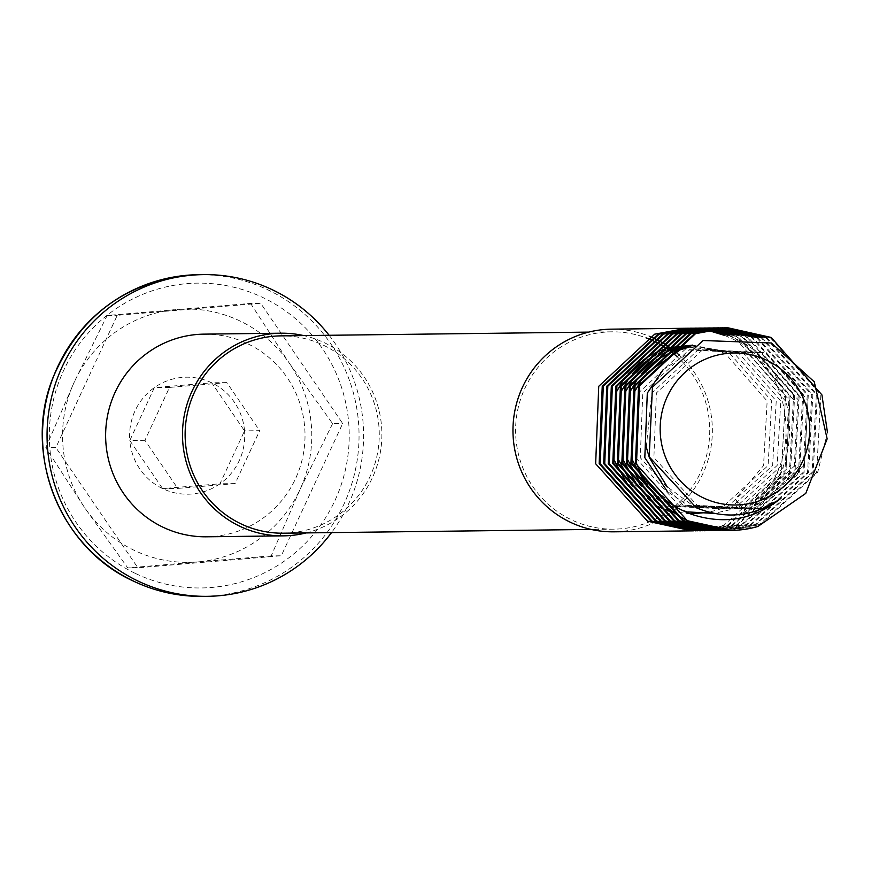 <?xml version="1.0" encoding="UTF-8"?>
<svg xmlns="http://www.w3.org/2000/svg" width="871" height="871" viewBox="0 0 871 871"><rect width="100%" height="100%" fill="white"/><g stroke="black" fill="none" stroke-linecap="round" stroke-linejoin="round"><path stroke-width="0.65" stroke-dasharray="4.36 3.27" d="M611.431 329.162A101.341 99.697 -90.7 0 1 649.385 336.293M724.781 335.477L730.323 337.948C797.749 366.898 806.372 472.724 743.094 512.888L735.374 498.985M692.587 345.156L724.977 353.19L767.166 401.063L763.54 465.626L735.364 498.985L746.589 512.845C809.867 472.681 801.244 366.854 733.818 337.904L727.742 335.215M693.686 328.182L692.641 328.204M728.657 335.15L734.863 337.883L785.588 395.336L781.363 472.811L724.302 524.93L693.37 530.842M697.388 530.777L727.797 524.897L784.847 472.768L789.082 395.292L738.358 337.85L731.912 335.008M698.226 328.127L697.181 328.149M732.936 334.987L739.403 337.828L790.128 395.271L785.892 472.746L728.842 524.875L697.911 530.787M701.928 530.722L732.337 524.832L789.387 472.713L793.623 395.238L742.898 337.785L736.594 335.008M702.766 328.073L701.721 328.084M737.77 335.052L743.943 337.774L794.668 395.216L790.433 472.692L733.382 524.821L702.451 530.722M706.468 530.668L736.877 524.778L793.927 472.648L798.163 395.173L747.438 337.73L742.027 335.324M707.306 328.019L706.261 328.029M743.431 335.455L748.483 337.719L799.208 395.162L794.973 472.637L737.922 524.767L706.991 530.668M711.008 530.613L741.417 524.723L798.467 472.594L802.703 395.118L751.978 337.676L748.635 336.141M711.847 327.964L710.801 327.975M750.388 336.446L753.023 337.665L803.748 395.107L799.513 472.583L742.462 524.712L711.531 530.613M716.387 327.91L715.341 327.921M678.411 354.345A101.341 99.697 -90.7 0 1 706.185 465.647A101.341 99.697 -90.7 0 1 613.903 531.822M746.589 512.845L743.094 512.888M713.795 530.602L745.957 524.669L803.008 472.539L807.243 395.064L756.507 337.621M757.552 337.61L808.288 395.053L804.053 472.528L747.002 524.658L716.071 530.559M720.077 530.504L750.497 524.614L807.548 472.485L811.783 395.009L761.047 337.567M762.092 337.556L812.828 394.999L808.593 472.474L751.542 524.603L720.6 530.504M722.876 530.493L755.037 524.56L812.088 472.43L816.323 394.955L765.587 337.513M766.632 337.502L817.368 394.944L813.133 472.42L756.082 524.549L725.14 530.45M727.416 530.439L759.577 524.505L816.628 472.376L820.863 394.901L770.127 337.458M827.45 432.299L817.673 472.365L760.623 524.494L729.68 530.395M676.332 356.032A98.673 97.073 -90.7 0 1 703.801 464.493A98.673 97.073 -90.7 0 1 613.87 529.154A98.673 97.073 -90.7 0 1 571.245 519.715A98.673 97.073 -90.7 0 1 517.81 409.49A98.673 97.073 -90.7 0 1 611.464 331.829A98.673 97.073 -90.7 0 1 646.01 337.839M647.915 338.579A98.673 97.073 -90.7 0 1 648.492 338.808M650.387 339.592A98.673 97.073 -90.7 0 1 650.953 339.842M652.836 340.692A98.673 97.073 -90.7 0 1 653.402 340.953M283.402 533.194A98.673 97.073 89.3 0 0 377.045 455.544A98.673 97.073 89.3 0 0 323.609 345.308A98.673 97.073 89.3 0 0 280.985 335.868M45.782 447.716L74.46 381.607A126.676 124.618 -90.7 0 0 84.77 507.847A126.676 124.618 89.3 0 0 134.003 550.232A126.676 124.618 89.3 0 0 197.477 561.937L127.797 567.936L84.77 507.847L45.782 447.716L55.864 447.585L117.258 315.324L260.669 303.282L342.684 423.502L281.289 555.763L137.879 567.805L55.864 447.585M204.086 334.137A101.341 99.697 -90.7 0 1 247.865 343.838A101.341 99.697 -90.7 0 1 302.749 457.046A101.341 99.697 -90.7 0 1 206.558 536.797M306.124 532.921A101.341 99.697 89.3 0 0 381.4 444.602A101.341 99.697 89.3 0 0 324.731 342.902A101.341 99.697 89.3 0 0 303.718 335.596M250.587 303.402L289.564 363.545A126.676 124.618 89.3 0 0 176.857 309.455A126.676 124.618 89.3 0 0 74.46 381.607L107.177 315.454L250.587 303.402L260.669 303.282M107.177 315.454L117.258 315.324M332.602 423.633L299.874 489.785A126.676 124.618 89.3 0 0 289.564 363.545L332.602 423.633L342.684 423.502M271.208 555.894L197.477 561.937A126.676 124.618 89.3 0 0 299.874 489.785L271.208 555.894L281.289 555.763M127.797 567.936L137.879 567.805M329.118 335.281A160.874 158.272 -90.7 0 1 331.524 532.606M244.533 430.873A58.509 57.562 89.3 0 0 211.729 382.794A58.509 57.562 89.3 0 0 154.363 387.606A58.509 57.562 89.3 0 0 129.801 440.508L154.363 387.606L211.729 382.794L244.533 430.873L219.971 483.786A58.509 57.562 89.3 0 0 244.533 430.873L259.667 430.688L235.105 483.601L177.738 488.413L144.934 440.323L169.497 387.421L226.852 382.609L259.667 430.688M162.605 488.598A58.509 57.562 -90.7 0 1 129.801 440.508L162.605 488.598A58.509 57.562 89.3 0 0 219.971 483.786L162.605 488.598L177.738 488.413M226.852 382.609L211.729 382.794M169.497 387.421L154.363 387.606M144.934 440.323L129.801 440.508M235.105 483.601L219.971 483.786M655.275 341.857A98.673 97.073 -90.7 0 1 655.83 342.14M657.703 343.109A98.673 97.073 -90.7 0 1 658.258 343.403M660.109 344.437A98.673 97.073 -90.7 0 1 660.664 344.753M662.515 345.852A98.673 97.073 -90.7 0 1 663.071 346.19M664.911 347.366A98.673 97.073 -90.7 0 1 665.466 347.725M667.306 348.966A98.673 97.073 -90.7 0 1 667.861 349.347M780.971 498.288L761.298 508.512L697.214 505.387L653.892 457.536L656.386 392.984L702.886 349.554L765.838 352.69L808.016 400.562L804.39 465.125L756.757 508.566L692.674 505.441L667.186 486.769M646.293 447.084L651.846 393.039L698.346 349.609L761.298 352.755L803.476 400.616L799.85 465.19L752.217 508.631L688.134 505.507L667.306 491.451M663.081 369.794L693.806 349.663L756.757 352.809L798.936 400.671L795.31 465.245L747.677 508.686L683.593 505.561L640.272 457.7L642.765 393.148L689.266 349.717L752.217 352.864L794.396 400.736L790.77 465.299L743.137 508.74L679.053 505.615L635.732 457.754L638.225 393.202L684.726 349.783L747.677 352.918L789.855 400.791L786.23 465.354L738.597 508.795L674.513 505.67L643.527 480.454M642.112 378.776L646.336 373.409M688.928 347.17L743.137 352.973L785.315 400.845L781.701 465.408L734.057 508.849L713.959 513.4M688.221 511.941L669.973 505.724L638.987 480.509M637.572 378.831L641.796 373.463M653.664 362.129L656.68 359.886M691.247 345.863L738.597 353.027L780.775 400.9L777.161 465.462L729.517 508.904L665.433 505.779L634.447 480.563M633.032 378.885L637.267 373.517M649.124 362.184L652.139 359.941M660.904 354.519L663.212 353.332M692.391 345.254L734.057 353.082L776.235 400.954L772.621 465.517L724.977 508.958L660.893 505.833L629.907 480.629M628.492 378.939L632.727 373.572M644.584 362.238L647.599 359.995M656.364 354.573L658.672 353.386M665.575 350.371L667.447 349.685M692.761 345.068L729.517 353.136L771.706 401.008L768.08 465.571L720.437 509.012L708.994 512.246M690.681 513.955L671.661 511.408M665.803 509.698L663.887 509.034M656.756 506.084L625.367 480.683M623.952 378.994L628.187 373.626M640.043 362.292L643.059 360.05M651.824 354.628L654.132 353.441M661.035 350.425L662.907 349.739M668.601 347.954L670.169 347.54M731.531 530.385L757.922 526.465M202.747 596.385A160.874 158.272 89.3 0 0 355.433 469.785A160.874 158.272 89.3 0 0 268.312 290.054A160.874 158.272 89.3 0 0 198.817 274.67M135.288 573.379A152.425 149.964 -90.7 0 1 63.648 370.458A152.425 149.964 -90.7 0 1 263.249 297.719A152.425 149.964 -90.7 0 1 334.9 500.629A152.425 149.964 -90.7 0 1 135.288 573.379M611.464 331.829L588.731 332.112M613.87 529.154L591.148 529.437"/><path stroke-width="1.31" d="M770.127 337.458L726.686 327.757L694.481 333.691L638.563 385.809L635.46 463.263L687.328 520.695L731.531 530.385M638.933 469.36C651.268 490.874 668.961 505.909 691.988 514.434C724.541 525.017 754.199 519.639 780.971 498.288C754.351 516.753 726.153 519.922 696.365 507.804L649.2 456.85L652.433 387.192L703.093 340.517L771.434 343L814.276 381.836L827.156 438.886L805.751 493.411L757.922 526.465A101.341 99.697 -90.7 0 1 731.629 530.385A101.341 99.697 -90.7 0 1 687.85 520.695A101.341 99.697 -90.7 0 1 638.933 469.36L636.505 463.252L639.608 385.788L695.526 333.68L727.731 327.746L771.173 337.447L821.908 394.89L827.45 432.299M693.37 530.842L613.903 531.822A101.341 99.697 -90.7 0 1 570.135 522.132A101.341 99.697 -90.7 0 1 515.24 408.913A101.341 99.697 -90.7 0 1 611.431 329.162L688.623 328.236M649.385 336.293A101.341 99.697 -90.7 0 1 651.149 337.023M651.671 337.251A101.341 99.697 -90.7 0 1 653.435 338.035M653.969 338.275A101.341 99.697 -90.7 0 1 655.199 338.863A101.341 99.697 -90.7 0 1 655.732 339.113M691.618 530.875L647.523 521.185L595.655 463.753L598.747 386.289L654.676 334.181L686.871 328.247M689.146 328.247L690.899 328.28M691.422 328.291L693.164 328.367M693.686 328.4L695.439 328.519M695.962 328.563L697.704 328.715M698.237 328.77L699.979 328.977M700.502 329.042L702.255 329.282M702.777 329.369L704.53 329.652M705.053 329.739L706.806 330.076M707.328 330.174L724.781 335.477M727.742 335.215L709.07 329.793M708.548 329.695L706.795 329.401M706.272 329.325L704.519 329.064M703.997 328.998L702.255 328.792M701.732 328.726L699.979 328.563M699.457 328.519L697.704 328.389M697.181 328.356L695.439 328.269M694.906 328.247L691.411 328.193L659.205 334.126L603.287 386.234L600.195 463.699L652.063 521.13L697.911 530.787M692.641 328.204L658.16 334.137L602.242 386.245L599.15 463.71L651.018 521.141L697.388 530.777M693.686 328.182L695.428 328.225M695.951 328.236L697.704 328.313M698.226 328.345L699.979 328.465M700.502 328.509L702.244 328.661M702.766 328.715L704.519 328.922M705.042 328.988L706.795 329.227M707.317 329.303L709.07 329.597M709.593 329.684L728.657 335.15M731.912 335.008L711.335 329.347M710.812 329.271L709.059 329.009M708.537 328.944L706.795 328.737M706.261 328.672L704.519 328.509M703.997 328.465L702.244 328.334M701.721 328.302L699.968 328.215M699.446 328.193L695.951 328.127L663.746 334.072L607.827 386.18L604.735 463.644L656.603 521.076L702.451 530.722M697.181 328.149L662.7 334.083L606.782 386.191L603.69 463.655L655.558 521.087L701.928 530.722M698.226 328.127L699.968 328.171M700.491 328.182L702.244 328.258M702.766 328.291L704.519 328.411M705.042 328.454L706.784 328.607M707.306 328.661L709.059 328.868M709.582 328.933L711.335 329.173M711.857 329.249L732.936 334.987M736.594 335.008L713.599 328.955M713.077 328.89L711.324 328.672M710.801 328.617L709.059 328.454M708.537 328.411L706.784 328.28M706.261 328.247L704.508 328.16M703.986 328.138L700.491 328.073L668.286 334.007L612.367 386.125L609.275 463.59L661.143 521.021L706.991 530.668M701.721 328.084L667.24 334.029L611.322 386.136L608.23 463.601L660.098 521.032L706.468 530.668M702.766 328.073L704.508 328.117M705.031 328.127L706.784 328.204M707.306 328.236L709.059 328.356M709.582 328.389L711.324 328.552M711.847 328.607L713.599 328.813M714.122 328.879L737.77 335.052M742.027 335.324L715.864 328.617M715.341 328.563L713.599 328.4M713.077 328.356L711.324 328.225M710.801 328.193L709.048 328.106M708.526 328.084L705.031 328.019L672.826 333.952L616.908 386.071L613.805 463.535L665.673 520.967L711.531 530.613M706.261 328.029L671.781 333.963L615.862 386.082L612.77 463.546L664.627 520.978L711.008 530.613M707.306 328.019L709.048 328.051M709.571 328.073L711.324 328.149M711.847 328.182L713.599 328.302M714.122 328.334L715.864 328.498M716.387 328.552L743.431 335.455M748.635 336.141L718.14 328.334M717.617 328.291L715.864 328.171M715.341 328.138L713.589 328.051M713.066 328.029L709.571 327.964L677.366 333.898L621.448 386.016L618.345 463.481L670.213 520.902L716.071 530.559M710.801 327.975L676.321 333.909L620.402 386.027L617.299 463.492L669.168 520.923L713.795 530.602M711.847 327.964L713.589 327.997M714.111 328.019L715.864 328.095M716.387 328.127L718.129 328.236M718.662 328.28L750.388 336.446M756.507 337.621L720.404 328.117M719.882 328.084L718.129 327.997M717.606 327.975L714.111 327.91L681.906 333.843L625.988 385.962L622.885 463.426L674.753 520.847L720.6 530.504M715.341 327.921L680.861 333.854L624.943 385.973L621.84 463.437L673.708 520.858L720.077 530.504M716.387 327.91L718.129 327.942M718.651 327.964L720.404 328.04M720.927 328.062L757.552 337.61M761.047 337.567L722.669 327.942M722.146 327.921L720.404 327.877M719.882 327.866L685.401 333.8L629.483 385.918L626.38 463.383L678.248 520.804L722.876 530.493M725.14 530.45L679.293 520.793L627.425 463.361L630.528 385.907L686.446 333.789L720.404 327.844M720.927 327.855L722.669 327.888M723.191 327.91L762.092 337.556M765.587 337.513L724.944 327.823M724.422 327.812L689.941 333.745L634.023 385.864L630.92 463.318L682.788 520.749L727.416 530.439M729.68 530.395L683.833 520.738L631.965 463.307L635.068 385.853L690.986 333.735L724.933 327.79M725.456 327.801L766.632 337.502M656.255 339.374A101.341 99.697 -90.7 0 1 658.019 340.267M658.552 340.55A101.341 99.697 -90.7 0 1 660.316 341.497M660.849 341.802A101.341 99.697 -90.7 0 1 662.613 342.815M663.147 343.13A101.341 99.697 -90.7 0 1 664.911 344.208M665.444 344.546A101.341 99.697 -90.7 0 1 667.208 345.689M667.741 346.048A101.341 99.697 -90.7 0 1 669.505 347.268M670.039 347.638A101.341 99.697 -90.7 0 1 678.411 354.345M766.828 360.278A76.006 74.775 89.3 0 0 667.306 396.545A76.006 74.775 89.3 0 0 703.028 497.722A76.006 74.775 89.3 0 0 802.55 461.456A76.006 74.775 89.3 0 0 766.828 360.278M646.01 337.839A98.673 97.073 -90.7 0 1 647.915 338.579M648.492 338.808A98.673 97.073 -90.7 0 1 650.387 339.592M650.953 339.842A98.673 97.073 -90.7 0 1 652.836 340.692M653.402 340.953A98.673 97.073 -90.7 0 1 654.077 341.269A98.673 97.073 -90.7 0 1 655.275 341.857M588.731 332.112L280.985 335.868A98.673 97.073 89.3 0 0 187.341 413.518A98.673 97.073 89.3 0 0 240.777 523.754A98.673 97.073 89.3 0 0 283.402 533.194L591.148 529.437M331.524 532.606A160.874 158.272 -90.7 0 1 207.287 596.33A160.874 158.272 -90.7 0 1 137.803 580.946A160.874 158.272 -90.7 0 1 50.67 401.215A160.874 158.272 -90.7 0 1 203.357 274.615A160.874 158.272 -90.7 0 1 272.852 289.999A160.874 158.272 -90.7 0 1 329.118 335.281M283.434 535.861L206.558 536.797A101.341 99.697 -90.7 0 1 162.79 527.107A101.341 99.697 -90.7 0 1 107.906 413.899A101.341 99.697 -90.7 0 1 204.086 334.137L280.952 333.201A101.341 99.697 89.3 0 0 184.772 412.952A101.341 99.697 89.3 0 0 239.656 526.171A101.341 99.697 89.3 0 0 283.434 535.861A101.341 99.697 89.3 0 0 306.124 532.921M303.718 335.596A101.341 99.697 89.3 0 0 280.952 333.201M655.83 342.14A98.673 97.073 -90.7 0 1 657.703 343.109M658.258 343.403A98.673 97.073 -90.7 0 1 660.109 344.437M660.664 344.753A98.673 97.073 -90.7 0 1 662.515 345.852M663.071 346.19A98.673 97.073 -90.7 0 1 664.911 347.366M665.466 347.725A98.673 97.073 -90.7 0 1 667.306 348.966M667.861 349.347A98.673 97.073 -90.7 0 1 676.332 356.032M667.186 486.769L649.352 457.591L646.293 447.084M667.306 491.451L644.812 457.645L647.305 393.093L663.081 369.794M643.527 480.454L631.192 457.808L633.685 393.257L642.112 378.776M646.336 373.409L680.186 349.837L688.928 347.17M713.959 513.4L688.221 511.941M638.987 480.509L626.652 457.863L629.145 393.311L637.572 378.831M641.796 373.463L653.664 362.129M656.68 359.886L675.646 349.892L691.247 345.863M634.447 480.563L622.123 457.917L624.605 393.376L633.032 378.885M637.267 373.517L649.124 362.184M652.139 359.941L660.904 354.519M663.212 353.332L671.106 349.946L692.391 345.254M629.907 480.629L617.583 457.983L620.065 393.431L628.492 378.939M632.727 373.572L644.584 362.238M647.599 359.995L656.364 354.573M658.672 353.386L665.575 350.371M667.447 349.685L692.761 345.068M708.994 512.246L690.681 513.955M671.661 511.408L665.803 509.698M663.887 509.034L656.756 506.084M625.367 480.683L613.042 458.037L615.525 393.485L623.952 378.994M628.187 373.626L640.043 362.292M643.059 360.05L651.824 354.628M654.132 353.441L661.035 350.425M662.907 349.739L668.601 347.954M670.169 347.54L692.587 345.156M202.747 596.385C178.403 596.613 155.201 591.474 133.154 580.979C59.794 547.826 22.494 453.595 52.772 378.166C80.6 313.375 129.289 278.872 198.817 274.67A160.874 158.272 89.3 0 0 46.13 401.27A160.874 158.272 89.3 0 0 133.263 581.001A160.874 158.272 89.3 0 0 202.747 596.385L207.287 596.33M726.686 327.757L727.731 327.746M690.365 328.204L691.411 328.193M694.906 328.149L695.951 328.127M699.446 328.095L700.491 328.073M703.986 328.029L705.031 328.019M708.526 327.975L709.571 327.964M713.066 327.921L714.111 327.91M717.606 327.866L718.651 327.855M722.146 327.812L723.191 327.801M695.112 530.831L696.158 530.82M699.653 530.777L700.698 530.766M704.193 530.722L705.238 530.711M708.733 530.668L709.778 530.657M713.273 530.613L714.318 530.602M717.813 530.559L718.858 530.537M722.353 530.504L723.398 530.483M726.893 530.439L727.938 530.428M198.817 274.67L203.357 274.615"/></g></svg>

